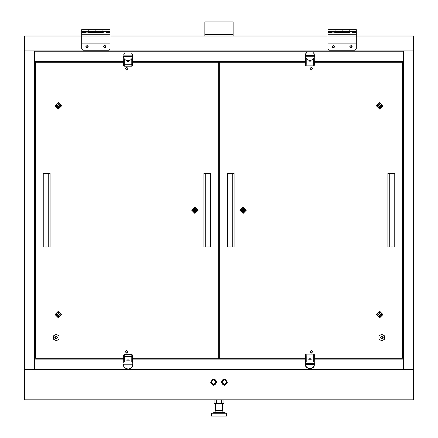<?xml version="1.0" encoding="UTF-8"?>
<svg xmlns="http://www.w3.org/2000/svg" width="438" height="438" viewBox="0 0 438 438"><rect width="100%" height="100%" fill="white"/><g stroke="black" fill="none" stroke-linecap="round" stroke-linejoin="round"><path stroke-width="0.66" d="M342.144 32.516L342.144 29.685L342.144 32.16L349.223 32.16L349.223 29.685L356.297 29.685L356.297 34.284L327.991 34.284L327.991 31.454L335.065 31.454L335.065 29.685L335.065 32.516M334.741 32.516L349.546 32.516M95.856 32.516L95.856 29.685L95.856 32.16L102.935 32.16L102.935 29.685L110.009 29.685L110.009 34.284L81.703 34.284L81.703 31.454L88.777 31.454L88.777 29.685L88.777 32.516M88.454 32.516L103.258 32.516M223.068 412.087L222.537 410.439L215.463 410.439L214.932 412.087L223.068 412.087L226.43 413.269L211.57 413.269L211.57 416.1L226.43 416.1L226.43 413.269M223.106 34.64L223.106 34.356L229.052 34.356L229.052 34.64M208.948 34.64L208.948 34.356L214.894 34.356L214.894 34.64M34.991 369.037L403.009 369.037L403.009 369.393L34.991 369.393L34.991 358.777L123.73 358.777M314.27 358.777L403.009 358.777L403.009 359.127L314.27 359.127M403.009 51.268L34.991 51.268L34.991 50.917L403.009 50.917L403.009 61.534L314.27 61.534M123.73 61.534L34.991 61.534L34.991 61.178L123.73 61.178M81.703 43.132L110.009 43.132L110.009 48.793L108.597 50.211L83.116 50.211L81.703 48.793L81.703 36.053L24.375 36.053L24.375 50.917L24.731 50.917L24.731 369.393L24.375 369.393L24.375 399.823L413.625 399.823L413.625 369.393L403.009 369.393M34.991 369.393L34.64 369.393L34.64 50.917L34.991 50.917M413.269 369.393L413.269 50.917L413.625 50.917L413.625 36.053L356.297 36.053L356.297 48.793L354.884 50.211L329.403 50.211L327.991 48.793L327.991 43.132L356.297 43.132M375.864 50.917L403.36 50.917L403.36 369.393M48.738 173.349L43.236 173.349L43.236 246.955L50.102 246.955L50.102 173.349L48.738 173.349L48.738 246.955M205.252 246.955L210.755 246.955L210.755 173.349L203.889 173.349L203.889 246.955L205.252 246.955L205.252 173.349M232.748 173.349L227.245 173.349L227.245 246.955L234.111 246.955L234.111 173.349L232.748 173.349L232.748 246.955M389.262 246.955L394.764 246.955L394.764 173.349L387.898 173.349L387.898 246.955L389.262 246.955L389.262 173.349M53.392 339.176L53.392 335.908L54.197 335.442L56.223 334.276L59.053 335.908L59.053 339.176L56.425 340.698L53.392 339.176M378.947 339.176L378.947 335.908L380.562 334.971L381.777 334.276L384.608 335.908L384.608 339.176L383.6 339.762L381.777 340.813L378.947 339.176M218.786 96.699L219.214 97.121M214.932 412.087L214.428 412.552L223.572 412.552M103.538 46.669L104.704 47.841L105.87 46.669L104.704 45.503L103.538 46.669M85.843 46.669L87.009 47.841L88.18 46.669L87.009 45.503L85.843 46.669M349.82 46.669L350.991 47.841L352.157 46.669L350.991 45.503L349.82 46.669M332.13 46.669L333.296 47.841L334.462 46.669L333.296 45.503L332.13 46.669M86.385 47.633L87.972 47.299L87.638 45.711L86.051 46.045L86.385 47.633M104.074 47.633L105.662 47.299L105.328 45.711L103.746 46.045L104.074 47.633M332.672 47.633L334.254 47.299L333.926 45.711L332.338 46.045L332.672 47.633M350.362 47.633L351.949 47.299L351.615 45.711L350.028 46.045L350.362 47.633M221.124 382.128L224.305 378.947L227.492 382.128L224.305 385.314L221.124 382.128M210.508 382.128L213.695 385.314L216.876 382.128L213.695 378.947L210.508 382.128M58.347 311.215L55.024 314.544L58.347 317.868L61.676 314.544L58.347 311.215M58.347 102.437L55.024 105.766L58.347 109.089L61.676 105.766L58.347 102.437M194.937 206.829L191.609 210.152L194.937 213.481L198.266 210.152L194.937 206.829M126.642 67.195L125.23 68.607L126.642 70.025L128.06 68.607L126.642 67.195M126.642 350.28L125.23 351.698L126.642 353.116L128.06 351.698L126.642 350.28M379.653 109.089L382.976 105.766L379.653 102.437L376.324 105.766L379.653 109.089M379.653 317.868L382.976 314.544L379.653 311.215L376.324 314.544L379.653 317.868M243.063 213.481L246.391 210.152L243.063 206.829L239.734 210.152L243.063 213.481M311.358 353.116L312.77 351.698L311.358 350.28L309.94 351.698L311.358 353.116M311.358 70.025L312.77 68.607L311.358 67.195L309.94 68.607L311.358 70.025M305.357 55.517L305.412 56.223M314.528 56.223L314.528 55.517M305.357 363.726L305.412 364.438M314.528 364.438L314.528 363.726M123.472 364.082L123.527 364.788M132.643 364.788L132.468 363.775L132.643 364.082L123.615 364.082M123.472 55.872L123.527 56.579M132.643 56.579L132.468 55.56L132.643 55.872L123.615 55.872M56.223 338.656L57.334 337.545L56.223 336.433L55.111 337.545L56.223 338.656M54.81 337.545L56.223 338.957L57.641 337.545L56.223 336.127L54.81 337.545M381.777 338.656L382.889 337.545L381.777 336.433L380.666 337.545L381.777 338.656M380.359 337.545L381.777 338.957L383.19 337.545L381.777 336.127L380.359 337.545M311.358 352.995L310.06 351.698L311.358 350.4L312.655 351.698L311.358 352.995M126.642 69.905L125.345 68.607L126.642 67.315L127.94 68.607L126.642 69.905M126.642 352.995L125.345 351.698L126.642 350.4L127.94 351.698L126.642 352.995M311.358 69.905L310.06 68.607L311.358 67.315L312.655 68.607L311.358 69.905M61.178 105.766L58.347 102.935L55.517 105.766L58.347 108.597L61.178 105.766M382.483 105.766L379.653 102.935L376.822 105.766L379.653 108.597L382.483 105.766M61.178 314.544L58.347 311.714L55.517 314.544L58.347 317.375L61.178 314.544M197.768 210.152L194.937 207.322L192.107 210.152L194.937 212.983L197.768 210.152M382.483 314.544L379.653 311.714L376.822 314.544L379.653 317.375L382.483 314.544M245.893 210.152L243.063 207.322L240.232 210.152L243.063 212.983L245.893 210.152M327.991 43.132L327.991 36.053L110.009 36.053L110.009 43.132M218.786 342.144L219.214 342.144M218.786 129.057L219.214 129.057L218.786 129.057M219.214 340.759L218.786 340.759M219.214 240.259L218.786 240.259M219.214 245.921L218.786 245.921M219.214 147.551L218.786 147.551M219.214 153.212L218.786 153.212M219.214 110.321L218.786 110.321M219.214 85.437L218.786 85.864M218.786 108.372L219.214 108.372L218.786 108.372M218.786 109.965L219.214 109.965M233.153 34.64L233.153 21.9L204.847 21.9L204.847 34.64L233.153 34.64L233.153 36.053M204.847 34.64L204.847 36.053M81.703 34.284L81.703 36.053L110.009 36.053L110.009 34.284M327.991 34.284L327.991 36.053L356.297 36.053L356.297 34.284M327.991 32.16L335.065 32.16L335.065 31.454L349.223 31.454L349.223 32.516M327.991 31.454L327.991 29.685L349.223 29.685L349.223 31.454L356.297 31.454M327.991 32.516L331.851 32.516M352.431 32.516L356.297 32.516M81.703 32.16L88.777 32.16L88.777 31.454L102.935 31.454L102.935 32.516M81.703 31.454L81.703 29.685L102.935 29.685L102.935 31.454L110.009 31.454M81.703 32.516L85.569 32.516M106.149 32.516L110.009 32.516M214.428 412.552L211.57 413.269M222.537 410.439L222.537 403.36M215.463 410.439L215.463 403.36M223.906 399.823L223.906 403.36L214.094 403.36L214.094 399.823M221.453 403.36L221.453 399.823M216.547 403.36L216.547 399.823M226.451 383.37L225.74 384.608L224.305 384.608L221.831 382.128L224.305 379.653L226.785 382.128L224.305 384.608L226.451 383.37L227.169 382.128L226.451 380.89L224.305 379.653L222.165 380.89L221.447 382.128L222.165 383.37L224.305 384.608L222.876 384.608L222.165 383.37M226.451 380.89L225.74 379.653L222.876 379.653L222.165 380.89M215.835 383.37L215.124 384.608L213.695 384.608L211.215 382.128L213.695 379.653L216.169 382.128L213.695 384.608L215.835 383.37L216.553 382.128L215.835 380.89L213.695 379.653L211.549 380.89L210.831 382.128L211.549 383.37L213.695 384.608L212.26 384.608L211.549 383.37M215.835 380.89L215.124 379.653L212.26 379.653L211.549 380.89M24.375 52.33L24.375 53.042M24.375 59.409L24.375 360.896M24.375 367.268L24.375 367.975M218.786 358.777L218.786 61.534M219.214 61.534L219.214 358.777M373.532 50.917L358.175 50.917M355.837 50.917L219.214 50.917M132.386 358.777L305.615 358.777M309.48 358.777L310.405 358.777M403.009 369.037L403.009 359.127M305.615 61.534L132.386 61.534M128.52 61.534L127.595 61.534M34.991 51.268L34.991 61.178M34.991 61.534L34.991 358.777M24.731 50.917L34.64 50.917M24.731 369.393L34.64 369.393M24.375 369.393L24.375 50.917M403.009 358.777L403.009 61.534M413.269 50.917L403.36 50.917M413.625 50.917L413.625 369.393M123.73 62.24L35.702 62.24L35.702 358.065L123.73 358.065M132.386 358.065L218.644 358.065L218.644 62.24L132.386 62.24M314.27 358.065L402.298 358.065L402.298 62.24L314.27 62.24M305.615 62.24L219.356 62.24L219.356 358.065L305.615 358.065M129.549 360.167L126.566 360.167M132.386 366.491L131.099 367.887L131.783 367.581L132.386 365.741M131.783 361.859L131.783 356.368L124.332 356.368L124.332 361.859M123.73 366.491L124.332 367.581L125.016 367.887L123.73 366.491L123.73 365.741M132.386 363.129L132.446 354.988L132.314 362.697M123.73 363.129L123.669 354.988L124.2 354.457L131.915 354.457L132.446 354.988M132.314 356.587L131.778 356.368L131.833 354.457L132.369 354.988M124.282 354.457L124.337 356.368L123.801 356.587L123.746 354.988L124.2 354.457M311.434 359.812L308.451 359.812M314.27 366.135L312.984 367.531L313.668 367.225L314.27 365.391M313.668 361.509L313.663 356.012L306.222 356.012L306.217 361.509M305.615 366.135L306.217 367.225L306.901 367.531L305.615 366.135L305.615 365.391M314.27 362.779L314.331 354.632L314.199 362.341M305.615 362.779L305.554 354.632L306.085 354.101L313.8 354.101L314.331 354.632M314.199 356.236L313.663 356.012L313.717 354.101L314.254 354.632M306.167 354.101L306.222 356.012L305.686 356.236L305.631 354.632L306.085 354.101M308.451 60.143L311.434 60.143M306.901 52.418L306.217 52.73L305.615 54.564M306.217 58.446L306.217 63.937L313.668 63.937L313.668 58.446M305.615 57.175L305.554 65.317L305.686 57.613M314.27 57.175L314.331 65.317L313.8 65.848L306.085 65.848L305.554 65.317M305.615 53.819L306.912 52.407M305.686 63.718L306.222 63.937L306.167 65.848L305.631 65.317M313.717 65.848L313.663 63.937L314.199 63.718L314.254 65.317L313.8 65.848M314.27 53.819L314.27 54.564M126.566 60.493L129.549 60.493M125.016 52.774L124.332 53.08L123.73 54.92M124.332 58.802L124.332 64.293L131.783 64.293L131.783 58.802M123.73 57.531L123.669 65.673L123.801 57.969M132.386 57.531L132.446 65.673L131.915 66.204L124.2 66.204L123.669 65.673M123.73 54.17L125.027 52.763M123.801 64.074L124.337 64.293L124.282 66.204L123.746 65.673M131.833 66.204L131.778 64.293L132.314 64.074L132.369 65.673L131.915 66.204M132.386 54.17L132.386 54.92M43.236 173.349L43.236 246.955L43.236 173.349M218.786 348.692L219.214 348.692M305.5 55.517L314.385 55.517M305.686 54.405L305.428 54.98L305.713 54.46M305.516 57.126L305.543 56.601L305.516 57.126M305.768 57.805L305.713 57.279L305.768 57.805M306.567 58.999L306.354 58.522L306.567 58.999M308.357 60.187L307.947 59.858L308.357 60.187M309.77 60.466L309.277 60.28L309.77 60.466M307.7 59.886L307.35 59.497L307.7 59.886M307.098 59.486L306.814 59.048L307.098 59.486M309.053 60.384L308.598 60.121L309.053 60.384M313.559 58.714L313.121 58.999L313.559 58.714M313.958 58.112L313.57 58.462L313.958 58.112M314.457 56.759L314.194 57.214L314.457 56.759M314.26 57.455L313.931 57.865L314.26 57.455M313.071 59.245L312.59 59.458L313.071 59.245M311.872 60.044L311.352 60.099L311.872 60.044M311.199 60.296L310.673 60.269L311.199 60.296M310.487 60.439L309.978 60.329L310.487 60.439M312.502 59.694L311.998 59.825L312.502 59.694M305.5 56.223L314.385 56.223M305.5 363.726L314.385 363.726M305.686 362.615L305.428 363.19L305.713 362.669M305.516 365.336L305.543 364.816L305.516 365.336M305.768 366.015L305.713 365.495L305.768 366.015M306.567 367.208L306.354 366.732L306.567 367.208M308.357 368.402L307.947 368.073L308.357 368.402M309.77 368.681L309.277 368.489L309.77 368.681M307.7 368.101L307.35 367.712L307.7 368.101M307.098 367.701L306.814 367.258L307.098 367.701M309.053 368.593L308.598 368.336L309.053 368.593M313.559 366.924L313.121 367.208L313.559 366.924M313.958 366.327L313.57 366.677L313.958 366.327M314.457 364.974L314.194 365.429L314.457 364.974M314.26 365.67L313.931 366.075L314.26 365.67M313.071 367.455L312.59 367.668L313.071 367.455M311.872 368.259L311.352 368.314L311.872 368.259M311.199 368.506L310.673 368.478L311.199 368.506M310.487 368.648L309.978 368.539L310.487 368.648M312.502 367.904L311.998 368.04L312.502 367.904M305.5 364.438L314.385 364.438M132.287 363.025L132.046 362.445L132.314 362.971M123.631 365.692L123.658 365.166L123.631 365.692M123.883 366.371L123.828 365.85L123.883 366.371M124.682 367.564L124.474 367.088L124.682 367.564M126.472 368.752L126.067 368.424L126.472 368.752M127.885 369.031L127.398 368.845L127.885 369.031M125.816 368.451L125.465 368.062L125.816 368.451M125.213 368.051L124.929 367.613L125.213 368.051M127.168 368.949L126.713 368.686L127.168 368.949M131.674 367.279L131.236 367.564L131.674 367.279M132.073 366.677L131.685 367.028L132.073 366.677M132.572 365.325L132.309 365.779L132.572 365.325M132.375 366.02L132.046 366.431L132.375 366.02M131.186 367.81L130.705 368.024L131.186 367.81M129.993 368.61L129.467 368.665L129.993 368.61M129.314 368.862L128.788 368.834L129.314 368.862M128.608 369.004L128.093 368.895L128.608 369.004M130.617 368.259L130.113 368.391L130.617 368.259M123.615 364.788L132.5 364.788M132.287 54.816L132.046 54.23L132.314 54.755M123.631 57.482L123.658 56.956L123.631 57.482M123.883 58.155L123.828 57.635L123.883 58.155M124.682 59.354L124.474 58.873L124.682 59.354M126.472 60.543L126.067 60.214L126.472 60.543M127.885 60.822L127.398 60.636L127.885 60.822M125.816 60.241L125.465 59.853L125.816 60.241M125.213 59.842L124.929 59.404L125.213 59.842M127.168 60.74L126.713 60.477L127.168 60.74M131.674 59.064L131.236 59.354L131.674 59.064M132.073 58.468L131.685 58.818L132.073 58.468M132.572 57.115L132.309 57.57L132.572 57.115M132.375 57.811L132.046 58.216L132.375 57.811M131.186 59.595L130.705 59.809L131.186 59.595M129.993 60.4L129.467 60.455L129.993 60.4M129.314 60.652L128.788 60.625L129.314 60.652M128.608 60.794L128.093 60.685L128.608 60.794M130.617 60.044L130.113 60.181L130.617 60.044M123.615 56.579L132.5 56.579M57.98 105.027L56.507 105.399L56.507 106.133L57.613 106.133L57.98 107.606L58.714 107.606L58.714 106.5L60.187 106.133L60.187 105.399L58.714 105.027L58.714 103.926L57.98 103.926L58.062 105.027L57.613 105.481L56.59 105.481L56.507 106.133M58.714 103.926L58.062 104.009L58.062 105.027M58.632 104.009L58.714 105.027M60.187 105.399L59.086 105.481L58.632 105.027M60.105 105.481L60.187 106.133M58.714 107.606L58.632 106.5L59.086 106.051L60.105 106.051M58.632 107.524L57.98 107.606M58.062 107.524L57.98 106.5M56.59 106.051L57.613 106.051L58.062 106.5M379.286 105.027L377.813 105.399L377.813 106.133L378.914 106.133L379.286 107.606L380.02 107.606L380.387 106.133L381.493 106.133L381.493 105.399L380.02 105.027L380.02 103.926L379.286 103.926L379.368 105.027L378.914 105.481L377.895 105.481L377.813 106.133M380.02 103.926L379.368 104.009L379.368 105.027M379.938 104.009L380.02 105.027M381.493 105.399L380.387 105.481L379.938 105.027M381.41 105.481L381.493 106.133M380.02 107.606L379.938 106.5L380.387 106.051L381.41 106.051M379.938 107.524L379.286 107.606M379.368 107.524L379.286 106.5M377.895 106.051L378.914 106.051L379.368 106.5M57.98 313.805L56.507 314.172L56.507 314.911L57.613 314.911L57.98 316.384L58.714 316.384L58.714 315.278L60.187 314.911L60.187 314.172L58.714 313.805L58.714 312.705L57.98 312.705L58.062 313.805L57.613 314.26L56.59 314.26L56.507 314.911M58.714 312.705L58.062 312.787L58.062 313.805M58.632 312.787L58.714 313.805M60.187 314.172L59.086 314.26L58.632 313.805M60.105 314.26L60.187 314.911M58.714 316.384L58.632 315.278L59.086 314.829L60.105 314.829M58.632 316.296L57.98 316.384M58.062 316.296L57.98 315.278M56.59 314.829L57.613 314.829L58.062 315.278M194.571 209.419L193.098 209.786L193.098 210.519L194.204 210.519L194.571 211.992L195.304 211.992L195.671 210.519L196.777 210.519L196.777 209.786L195.304 209.419L195.304 208.313L194.571 208.313L194.653 209.419L194.204 209.868L193.18 209.868L193.098 210.519M195.304 208.313L194.653 208.395L194.653 209.419M195.222 208.395L195.304 209.419M196.777 209.786L195.671 209.868L195.222 209.419M196.695 209.868L196.777 210.519M195.304 211.992L195.222 210.892L195.671 210.437L196.695 210.437M195.222 211.91L194.571 211.992M194.653 211.91L194.571 210.892M193.18 210.437L194.204 210.437L194.653 210.892M379.286 313.805L377.813 314.172L377.813 314.911L378.914 314.911L379.286 316.384L380.02 316.384L380.387 314.911L381.493 314.911L381.493 314.172L380.02 313.805L380.02 312.705L379.286 312.705L379.368 313.805L378.914 314.26L377.895 314.26L377.813 314.911M380.02 312.705L379.368 312.787L379.368 313.805M379.938 312.787L380.02 313.805M381.493 314.172L380.387 314.26L379.938 313.805M381.41 314.26L381.493 314.911M380.02 316.384L379.938 315.278L380.387 314.829L381.41 314.829M379.938 316.296L379.286 316.384M379.368 316.296L379.286 315.278M377.895 314.829L378.914 314.829L379.368 315.278M242.696 209.419L241.223 209.786L241.223 210.519L242.329 210.519L242.696 211.992L243.429 211.992L243.796 210.519L244.902 210.519L244.902 209.786L243.429 209.419L243.429 208.313L242.696 208.313L242.778 209.419L242.329 209.868L241.305 209.868L241.223 210.519M243.429 208.313L242.778 208.395L242.778 209.419M243.347 208.395L243.429 209.419M244.902 209.786L243.796 209.868L243.347 209.419M244.82 209.868L244.902 210.519M243.429 211.992L243.347 210.892L243.796 210.437L244.82 210.437M243.347 211.91L242.696 211.992M242.778 211.91L242.696 210.892M241.305 210.437L242.329 210.437L242.778 210.892M311.013 359.127L308.872 359.127M305.615 359.127L132.386 359.127M128.52 359.127L127.595 359.127M123.73 359.127L34.991 359.127M126.987 61.178L129.128 61.178M132.386 61.178L305.615 61.178M309.48 61.178L310.405 61.178M314.27 61.178L403.009 61.178M131.783 367.581L131.783 367.011M124.332 367.011L124.332 367.581M123.801 366.491L123.801 366.179M123.801 362.697L123.801 356.587M132.314 366.179L132.314 366.491M313.668 367.225L313.668 366.661M306.217 366.661L306.217 367.225M305.686 366.135L305.686 365.823M305.686 362.341L305.686 356.236M314.199 365.823L314.199 366.135M306.217 52.73L306.217 53.294M313.668 53.294L313.668 52.73M314.199 53.819L314.199 54.126M314.199 57.613L314.199 63.718M305.686 54.126L305.686 53.819M124.332 53.08L124.332 53.65M131.783 53.65L131.783 53.08M132.314 54.17L132.314 54.482M132.314 57.969L132.314 64.074M123.801 54.482L123.801 54.17M43.948 173.349L43.948 246.955M48.038 173.349L48.038 246.955M210.048 246.955L210.048 173.349M205.953 246.955L205.953 173.349M227.952 173.349L227.952 246.955M232.047 173.349L232.047 246.955M394.052 246.955L394.052 173.349M389.962 246.955L389.962 173.349M218.786 355.765L219.214 355.765"/></g></svg>
